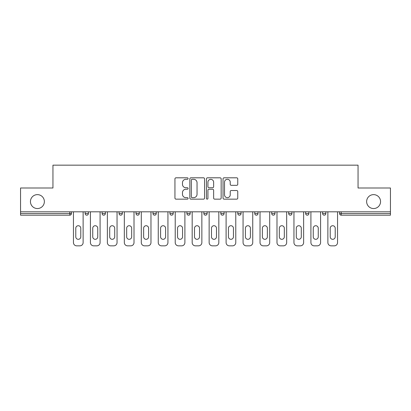 <?xml version="1.0" encoding="UTF-8"?>
<svg xmlns="http://www.w3.org/2000/svg" width="411" height="411" viewBox="0 0 411 411"><rect width="100%" height="100%" fill="white"/><g stroke="black" fill="none" stroke-linecap="round" stroke-linejoin="round"><path stroke-width="0.62" d="M44.362 201.585A6.956 6.956 0 0 1 37.401 208.547A6.956 6.956 0 0 1 30.445 201.585A6.956 6.956 0 0 1 37.401 194.629A6.956 6.956 0 0 1 44.362 201.585M380.555 201.585A6.956 6.956 0 0 1 373.599 208.547A6.956 6.956 0 0 1 366.638 201.585A6.956 6.956 0 0 1 373.599 194.629A6.956 6.956 0 0 1 380.555 201.585M188.104 178.559A0.745 0.745 0 0 0 187.354 177.809L176.016 177.809A1.069 1.069 0 0 0 174.947 178.877L174.947 198.087A1.069 1.069 0 0 0 176.016 199.155L187.354 199.155A0.745 0.745 0 0 0 188.104 198.41A0.745 0.745 0 0 0 187.354 197.66L185.89 197.66A3.416 3.416 0 0 1 182.474 194.249L182.474 192.646A3.416 3.416 0 0 1 185.89 189.23L187.354 189.23A0.745 0.745 0 0 0 188.104 188.485A0.745 0.745 0 0 0 187.354 187.735L185.89 187.735A3.416 3.416 0 0 1 182.474 184.323L182.474 182.72A3.416 3.416 0 0 1 185.89 179.304L187.354 179.304A0.745 0.745 0 0 0 188.104 178.559M236.69 185.335A1.069 1.069 0 0 0 237.758 184.267L237.758 178.877A1.069 1.069 0 0 0 236.69 177.809L224.098 177.809A1.069 1.069 0 0 0 223.029 178.877L223.029 198.087A1.069 1.069 0 0 0 224.098 199.155L236.69 199.155A1.069 1.069 0 0 0 237.758 198.087L237.758 191.577A1.069 1.069 0 0 0 236.69 190.514L231.301 190.514A1.069 1.069 0 0 0 230.232 191.577L230.232 194.809A2.856 2.856 0 0 1 227.381 197.66A2.856 2.856 0 0 1 224.524 194.809L224.524 182.16A2.856 2.856 0 0 1 227.381 179.304A2.856 2.856 0 0 1 230.232 182.16L230.232 184.267A1.069 1.069 0 0 0 231.301 185.335L236.69 185.335M20.55 211.809L20.55 187.997L52.952 187.997L52.952 165.16L358.048 165.16L358.048 187.997L390.45 187.997L390.45 211.809L20.55 211.809L20.55 213.545L69.803 213.545L69.803 211.809M204.565 178.877A1.069 1.069 0 0 0 203.496 177.809L190.904 177.809A1.069 1.069 0 0 0 189.836 178.877L189.836 198.087A1.069 1.069 0 0 0 190.904 199.155L203.496 199.155A1.069 1.069 0 0 0 204.565 198.087L204.565 178.877M207.504 177.809L220.096 177.809A1.069 1.069 0 0 1 221.164 178.877L221.164 198.087A1.069 1.069 0 0 1 220.096 199.155L214.706 199.155A1.069 1.069 0 0 1 213.638 198.087L213.638 190.298A1.069 1.069 0 0 0 212.569 189.23L208.994 189.23A1.069 1.069 0 0 0 207.93 190.298L207.93 198.41A0.745 0.745 0 0 1 207.18 199.155A0.745 0.745 0 0 1 206.435 198.41L206.435 178.877A1.069 1.069 0 0 1 207.504 177.809M69.803 215.179A1.629 1.629 0 0 0 71.437 213.545L69.803 213.545L69.803 215.179A1.629 1.629 0 0 0 71.437 213.545L71.437 211.809L71.437 213.545A1.629 1.629 0 0 1 69.803 215.179L20.55 215.179L20.55 213.545M390.45 211.809L390.45 215.179L341.197 215.179A1.629 1.629 0 0 1 339.563 213.545L339.563 211.809M85.134 211.809L85.134 213.545L85.134 211.809M86.767 215.179A1.629 1.629 0 0 1 85.134 213.545A1.629 1.629 0 0 0 86.767 215.179A1.629 1.629 0 0 0 88.396 213.545L88.396 211.809L88.396 213.545A1.629 1.629 0 0 1 86.767 215.179A1.629 1.629 0 0 1 85.134 213.545L88.396 213.545A1.629 1.629 0 0 1 86.767 215.179M102.098 211.809L102.098 213.545L102.098 211.809M105.36 211.809L105.36 213.545L105.36 211.809M122.324 211.809L122.324 213.545L119.062 213.545A1.629 1.629 0 0 0 120.69 215.179A1.629 1.629 0 0 1 119.062 213.545L119.062 211.809M136.02 211.809L136.02 213.545L136.02 211.809M139.283 211.809L139.283 213.545L139.283 211.809M152.984 211.809L152.984 213.545L152.984 211.809M156.247 211.809L156.247 213.545L156.247 211.809M173.206 211.809L173.206 213.545L169.943 213.545A1.629 1.629 0 0 0 171.577 215.179A1.629 1.629 0 0 1 169.943 213.545L169.943 211.809M186.907 211.809L186.907 213.545L186.907 211.809M190.17 211.809L190.17 213.545L190.17 211.809M203.871 211.809L203.871 213.545L203.871 211.809M207.129 211.809L207.129 213.545L207.129 211.809M220.83 211.809L220.83 213.545L220.83 211.809M224.093 211.809L224.093 213.545L224.093 211.809M237.794 211.809L237.794 213.545L237.794 211.809M241.057 211.809L241.057 213.545L241.057 211.809M254.753 211.809L254.753 213.545L254.753 211.809M258.016 211.809L258.016 213.545A1.629 1.629 0 0 1 256.387 215.179A1.629 1.629 0 0 1 254.753 213.545L258.016 213.545A1.629 1.629 0 0 1 256.387 215.179M271.717 211.809L271.717 213.545L271.717 211.809M274.98 211.809L274.98 213.545L274.98 211.809M288.676 211.809L288.676 213.545L288.676 211.809M291.938 211.809L291.938 213.545L291.938 211.809M308.902 211.809L308.902 213.545A1.629 1.629 0 0 1 307.274 215.179A1.629 1.629 0 0 1 305.64 213.545L305.64 211.809M325.866 211.809L325.866 213.545A1.629 1.629 0 0 1 324.233 215.179A1.629 1.629 0 0 1 322.604 213.545L322.604 211.809M103.726 215.179A1.629 1.629 0 0 1 102.098 213.545A1.629 1.629 0 0 0 103.726 215.179A1.629 1.629 0 0 0 105.36 213.545A1.629 1.629 0 0 1 103.726 215.179A1.629 1.629 0 0 1 102.098 213.545L105.36 213.545A1.629 1.629 0 0 1 103.726 215.179M122.324 213.545A1.629 1.629 0 0 1 120.69 215.179A1.629 1.629 0 0 0 122.324 213.545A1.629 1.629 0 0 1 120.69 215.179A1.629 1.629 0 0 1 119.062 213.545M137.654 215.179A1.629 1.629 0 0 1 136.02 213.545A1.629 1.629 0 0 0 137.654 215.179A1.629 1.629 0 0 0 139.283 213.545A1.629 1.629 0 0 1 137.654 215.179A1.629 1.629 0 0 1 136.02 213.545L139.283 213.545A1.629 1.629 0 0 1 137.654 215.179M154.613 215.179A1.629 1.629 0 0 1 152.984 213.545A1.629 1.629 0 0 0 154.613 215.179A1.629 1.629 0 0 0 156.247 213.545A1.629 1.629 0 0 1 154.613 215.179A1.629 1.629 0 0 1 152.984 213.545L156.247 213.545A1.629 1.629 0 0 1 154.613 215.179M171.577 215.179A1.629 1.629 0 0 0 173.206 213.545A1.629 1.629 0 0 1 171.577 215.179A1.629 1.629 0 0 1 169.943 213.545M188.536 215.179A1.629 1.629 0 0 1 186.907 213.545L190.17 213.545A1.629 1.629 0 0 1 188.536 215.179A1.629 1.629 0 0 0 190.17 213.545A1.629 1.629 0 0 1 188.536 215.179M205.5 215.179A1.629 1.629 0 0 1 203.871 213.545L207.129 213.545A1.629 1.629 0 0 1 205.5 215.179A1.629 1.629 0 0 0 207.129 213.545M222.464 215.179A1.629 1.629 0 0 1 220.83 213.545A1.629 1.629 0 0 0 222.464 215.179A1.629 1.629 0 0 0 224.093 213.545A1.629 1.629 0 0 1 222.464 215.179A1.629 1.629 0 0 1 220.83 213.545L224.093 213.545M239.423 215.179A1.629 1.629 0 0 1 237.794 213.545A1.629 1.629 0 0 0 239.423 215.179A1.629 1.629 0 0 0 241.057 213.545A1.629 1.629 0 0 1 239.423 215.179A1.629 1.629 0 0 1 237.794 213.545L241.057 213.545A1.629 1.629 0 0 1 239.423 215.179M273.346 215.179A1.629 1.629 0 0 1 271.717 213.545L274.98 213.545A1.629 1.629 0 0 1 273.346 215.179A1.629 1.629 0 0 0 274.98 213.545M290.31 215.179A1.629 1.629 0 0 1 288.676 213.545A1.629 1.629 0 0 0 290.31 215.179A1.629 1.629 0 0 0 291.938 213.545A1.629 1.629 0 0 1 290.31 215.179A1.629 1.629 0 0 1 288.676 213.545L291.938 213.545M192.081 179.304A0.745 0.745 0 0 0 191.331 180.054L191.331 196.915A0.745 0.745 0 0 0 192.081 197.66L193.627 197.66A3.416 3.416 0 0 0 197.044 194.249L197.044 182.72A3.416 3.416 0 0 0 193.627 179.304L192.081 179.304M213.638 182.212A2.856 2.856 0 0 0 210.781 179.36A2.856 2.856 0 0 0 207.93 182.212L207.93 186.671A1.069 1.069 0 0 0 208.994 187.735L212.569 187.735A1.069 1.069 0 0 0 213.638 186.671L213.638 182.212M80.787 228.223A2.502 2.502 0 0 0 78.285 225.726A2.502 2.502 0 0 0 75.783 228.223A2.502 2.502 0 0 1 78.285 225.726A2.502 2.502 0 0 1 80.787 228.223L80.787 236.813A2.502 2.502 0 0 1 78.285 239.315A2.502 2.502 0 0 1 75.783 236.813A2.502 2.502 0 0 0 78.285 239.315A2.502 2.502 0 0 0 80.787 236.813M73.446 211.809L73.446 242.577L73.446 211.809M76.708 245.84L79.862 245.84L76.708 245.84A3.262 3.262 0 0 1 73.446 242.577M83.125 211.809L83.125 242.577L83.125 211.809M75.783 236.813L75.783 228.223M79.862 245.84A3.262 3.262 0 0 0 83.125 242.577M97.746 228.223A2.502 2.502 0 0 0 95.249 225.726A2.502 2.502 0 0 0 92.747 228.223A2.502 2.502 0 0 1 95.249 225.726A2.502 2.502 0 0 1 97.746 228.223L97.746 236.813A2.502 2.502 0 0 1 95.249 239.315A2.502 2.502 0 0 1 92.747 236.813A2.502 2.502 0 0 0 95.249 239.315A2.502 2.502 0 0 0 97.746 236.813M90.41 211.809L90.41 242.577L90.41 211.809M93.672 245.84L96.826 245.84L93.672 245.84A3.262 3.262 0 0 1 90.41 242.577M100.084 211.809L100.084 242.577L100.084 211.809M114.71 228.223A2.502 2.502 0 0 0 112.208 225.726A2.502 2.502 0 0 0 109.706 228.223A2.502 2.502 0 0 1 112.208 225.726A2.502 2.502 0 0 1 114.71 228.223L114.71 236.813A2.502 2.502 0 0 1 112.208 239.315A2.502 2.502 0 0 1 109.706 236.813A2.502 2.502 0 0 0 112.208 239.315A2.502 2.502 0 0 0 114.71 236.813M107.369 211.809L107.369 242.577L107.369 211.809M110.631 245.84L113.785 245.84L110.631 245.84A3.262 3.262 0 0 1 107.369 242.577M117.048 211.809L117.048 242.577L117.048 211.809M131.674 228.223A2.502 2.502 0 0 0 129.172 225.726A2.502 2.502 0 0 0 126.67 228.223A2.502 2.502 0 0 1 129.172 225.726A2.502 2.502 0 0 1 131.674 228.223L131.674 236.813A2.502 2.502 0 0 1 129.172 239.315A2.502 2.502 0 0 1 126.67 236.813A2.502 2.502 0 0 0 129.172 239.315A2.502 2.502 0 0 0 131.674 236.813M124.333 211.809L124.333 242.577L124.333 211.809M127.595 245.84L130.749 245.84L127.595 245.84A3.262 3.262 0 0 1 124.333 242.577M134.012 211.809L134.012 242.577L134.012 211.809M148.633 228.223A2.502 2.502 0 0 0 146.131 225.726A2.502 2.502 0 0 0 143.634 228.223A2.502 2.502 0 0 1 146.131 225.726A2.502 2.502 0 0 1 148.633 228.223L148.633 236.813A2.502 2.502 0 0 1 146.131 239.315A2.502 2.502 0 0 1 143.634 236.813A2.502 2.502 0 0 0 146.131 239.315A2.502 2.502 0 0 0 148.633 236.813M141.297 211.809L141.297 242.577L141.297 211.809M144.559 245.84L147.708 245.84L144.559 245.84A3.262 3.262 0 0 1 141.297 242.577M150.971 211.809L150.971 242.577L150.971 211.809M165.597 228.223A2.502 2.502 0 0 0 163.095 225.726A2.502 2.502 0 0 0 160.593 228.223A2.502 2.502 0 0 1 163.095 225.726A2.502 2.502 0 0 1 165.597 228.223L165.597 236.813A2.502 2.502 0 0 1 163.095 239.315A2.502 2.502 0 0 1 160.593 236.813A2.502 2.502 0 0 0 163.095 239.315A2.502 2.502 0 0 0 165.597 236.813M158.256 211.809L158.256 242.577L158.256 211.809M161.518 245.84L164.672 245.84L161.518 245.84A3.262 3.262 0 0 1 158.256 242.577M167.935 211.809L167.935 242.577L167.935 211.809M92.747 236.813L92.747 228.223M96.826 245.84A3.262 3.262 0 0 0 100.084 242.577M109.706 236.813L109.706 228.223M113.785 245.84A3.262 3.262 0 0 0 117.048 242.577M126.67 236.813L126.67 228.223M130.749 245.84A3.262 3.262 0 0 0 134.012 242.577M143.634 236.813L143.634 228.223M147.708 245.84A3.262 3.262 0 0 0 150.971 242.577M160.593 236.813L160.593 228.223M164.672 245.84A3.262 3.262 0 0 0 167.935 242.577M182.556 228.223A2.502 2.502 0 0 0 180.059 225.726A2.502 2.502 0 0 0 177.557 228.223A2.502 2.502 0 0 1 180.059 225.726A2.502 2.502 0 0 1 182.556 228.223L182.556 236.813A2.502 2.502 0 0 1 180.059 239.315A2.502 2.502 0 0 1 177.557 236.813A2.502 2.502 0 0 0 180.059 239.315A2.502 2.502 0 0 0 182.556 236.813M175.22 211.809L175.22 242.577L175.22 211.809M178.482 245.84L181.631 245.84L178.482 245.84A3.262 3.262 0 0 1 175.22 242.577M184.893 211.809L184.893 242.577L184.893 211.809M177.557 236.813L177.557 228.223M181.631 245.84A3.262 3.262 0 0 0 184.893 242.577M199.52 228.223A2.502 2.502 0 0 0 197.018 225.726A2.502 2.502 0 0 0 194.516 228.223A2.502 2.502 0 0 1 197.018 225.726A2.502 2.502 0 0 1 199.52 228.223L199.52 236.813A2.502 2.502 0 0 1 197.018 239.315A2.502 2.502 0 0 1 194.516 236.813A2.502 2.502 0 0 0 197.018 239.315A2.502 2.502 0 0 0 199.52 236.813M192.178 211.809L192.178 242.577L192.178 211.809M195.441 245.84L198.595 245.84L195.441 245.84A3.262 3.262 0 0 1 192.178 242.577M201.858 211.809L201.858 242.577L201.858 211.809M194.516 236.813L194.516 228.223M198.595 245.84A3.262 3.262 0 0 0 201.858 242.577M216.484 228.223A2.502 2.502 0 0 0 213.982 225.726A2.502 2.502 0 0 0 211.48 228.223A2.502 2.502 0 0 1 213.982 225.726A2.502 2.502 0 0 1 216.484 228.223L216.484 236.813A2.502 2.502 0 0 1 213.982 239.315A2.502 2.502 0 0 1 211.48 236.813A2.502 2.502 0 0 0 213.982 239.315A2.502 2.502 0 0 0 216.484 236.813M209.142 211.809L209.142 242.577L209.142 211.809M212.405 245.84L215.559 245.84L212.405 245.84A3.262 3.262 0 0 1 209.142 242.577M218.822 211.809L218.822 242.577L218.822 211.809M211.48 236.813L211.48 228.223M215.559 245.84A3.262 3.262 0 0 0 218.822 242.577M233.443 228.223A2.502 2.502 0 0 0 230.941 225.726A2.502 2.502 0 0 0 228.444 228.223A2.502 2.502 0 0 1 230.941 225.726A2.502 2.502 0 0 1 233.443 228.223L233.443 236.813A2.502 2.502 0 0 1 230.941 239.315A2.502 2.502 0 0 1 228.444 236.813A2.502 2.502 0 0 0 230.941 239.315A2.502 2.502 0 0 0 233.443 236.813M226.107 211.809L226.107 242.577L226.107 211.809M229.369 245.84L232.518 245.84L229.369 245.84A3.262 3.262 0 0 1 226.107 242.577M235.78 211.809L235.78 242.577L235.78 211.809M228.444 236.813L228.444 228.223M232.518 245.84A3.262 3.262 0 0 0 235.78 242.577M250.407 228.223A2.502 2.502 0 0 0 247.905 225.726A2.502 2.502 0 0 0 245.403 228.223A2.502 2.502 0 0 1 247.905 225.726A2.502 2.502 0 0 1 250.407 228.223L250.407 236.813A2.502 2.502 0 0 1 247.905 239.315A2.502 2.502 0 0 1 245.403 236.813A2.502 2.502 0 0 0 247.905 239.315A2.502 2.502 0 0 0 250.407 236.813M243.065 211.809L243.065 242.577L243.065 211.809M246.328 245.84L249.482 245.84L246.328 245.84A3.262 3.262 0 0 1 243.065 242.577M252.744 211.809L252.744 242.577L252.744 211.809M245.403 236.813L245.403 228.223M249.482 245.84A3.262 3.262 0 0 0 252.744 242.577M267.366 228.223A2.502 2.502 0 0 0 264.869 225.726A2.502 2.502 0 0 0 262.367 228.223A2.502 2.502 0 0 1 264.869 225.726A2.502 2.502 0 0 1 267.366 228.223L267.366 236.813A2.502 2.502 0 0 1 264.869 239.315A2.502 2.502 0 0 1 262.367 236.813A2.502 2.502 0 0 0 264.869 239.315A2.502 2.502 0 0 0 267.366 236.813M260.029 211.809L260.029 242.577L260.029 211.809M263.292 245.84L266.441 245.84L263.292 245.84A3.262 3.262 0 0 1 260.029 242.577M269.703 211.809L269.703 242.577L269.703 211.809M262.367 236.813L262.367 228.223M266.441 245.84A3.262 3.262 0 0 0 269.703 242.577M284.33 228.223A2.502 2.502 0 0 0 281.828 225.726A2.502 2.502 0 0 0 279.326 228.223A2.502 2.502 0 0 1 281.828 225.726A2.502 2.502 0 0 1 284.33 228.223L284.33 236.813A2.502 2.502 0 0 1 281.828 239.315A2.502 2.502 0 0 1 279.326 236.813A2.502 2.502 0 0 0 281.828 239.315A2.502 2.502 0 0 0 284.33 236.813M276.988 211.809L276.988 242.577L276.988 211.809M280.251 245.84L283.405 245.84L280.251 245.84A3.262 3.262 0 0 1 276.988 242.577M286.667 211.809L286.667 242.577L286.667 211.809M279.326 236.813L279.326 228.223M283.405 245.84A3.262 3.262 0 0 0 286.667 242.577M301.294 228.223A2.502 2.502 0 0 0 298.792 225.726A2.502 2.502 0 0 0 296.29 228.223A2.502 2.502 0 0 1 298.792 225.726A2.502 2.502 0 0 1 301.294 228.223L301.294 236.813A2.502 2.502 0 0 1 298.792 239.315A2.502 2.502 0 0 1 296.29 236.813A2.502 2.502 0 0 0 298.792 239.315A2.502 2.502 0 0 0 301.294 236.813M293.952 211.809L293.952 242.577L293.952 211.809M297.215 245.84L300.369 245.84L297.215 245.84A3.262 3.262 0 0 1 293.952 242.577M303.631 211.809L303.631 242.577L303.631 211.809M296.29 236.813L296.29 228.223M300.369 245.84A3.262 3.262 0 0 0 303.631 242.577M318.253 228.223A2.502 2.502 0 0 0 315.751 225.726A2.502 2.502 0 0 0 313.254 228.223A2.502 2.502 0 0 1 315.751 225.726A2.502 2.502 0 0 1 318.253 228.223L318.253 236.813A2.502 2.502 0 0 1 315.751 239.315A2.502 2.502 0 0 1 313.254 236.813A2.502 2.502 0 0 0 315.751 239.315A2.502 2.502 0 0 0 318.253 236.813M310.916 211.809L310.916 242.577L310.916 211.809M314.174 245.84L317.328 245.84L314.174 245.84A3.262 3.262 0 0 1 310.916 242.577M320.59 211.809L320.59 242.577L320.59 211.809M313.254 236.813L313.254 228.223M317.328 245.84A3.262 3.262 0 0 0 320.59 242.577M335.217 228.223A2.502 2.502 0 0 0 332.715 225.726A2.502 2.502 0 0 0 330.213 228.223A2.502 2.502 0 0 1 332.715 225.726A2.502 2.502 0 0 1 335.217 228.223L335.217 236.813A2.502 2.502 0 0 1 332.715 239.315A2.502 2.502 0 0 1 330.213 236.813A2.502 2.502 0 0 0 332.715 239.315A2.502 2.502 0 0 0 335.217 236.813M327.875 211.809L327.875 242.577L327.875 211.809M331.138 245.84L334.292 245.84L331.138 245.84A3.262 3.262 0 0 1 327.875 242.577M337.554 211.809L337.554 242.577L337.554 211.809M330.213 236.813L330.213 228.223M334.292 245.84A3.262 3.262 0 0 0 337.554 242.577M341.197 211.809L341.197 213.545L390.45 213.545M339.563 213.545L341.197 213.545L341.197 215.179M307.274 215.179A1.629 1.629 0 0 0 308.902 213.545L305.64 213.545M324.233 215.179A1.629 1.629 0 0 0 325.866 213.545L322.604 213.545"/></g></svg>

